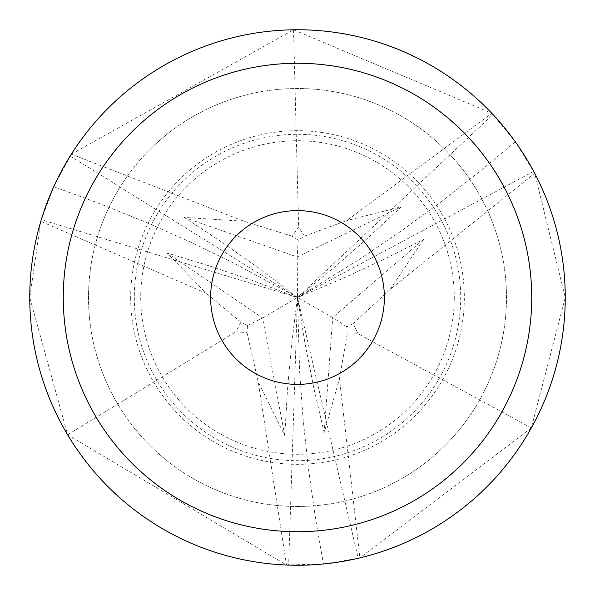 <?xml version="1.0" encoding="UTF-8"?>
<svg xmlns="http://www.w3.org/2000/svg" width="595" height="595" viewBox="0 0 595 595"><rect width="100%" height="100%" fill="white"/><g stroke="black" fill="none" stroke-linecap="round" stroke-linejoin="round"><path stroke-width="0.45" stroke-dasharray="2.98 2.23" d="M63.271 297.5A234.229 234.229 0 0 0 297.5 531.729A234.229 234.229 0 0 0 531.729 297.5A234.229 234.229 0 0 0 297.5 63.271A234.229 234.229 0 0 0 63.271 297.5M297.5 506.479A208.979 208.979 0 0 0 506.479 297.5A208.979 208.979 0 0 0 297.5 88.521A208.979 208.979 0 0 0 88.521 297.5A208.979 208.979 0 0 0 297.5 506.479A208.979 208.979 0 0 0 506.479 297.5A208.979 208.979 0 0 0 297.5 88.521A208.979 208.979 0 0 0 88.521 297.5A208.979 208.979 0 0 0 297.5 506.479M40.81 221.333L29.75 297.5L67.622 434.789L286.493 565.027L323.449 563.993L315.506 518.357L308.374 468.302L303.1 419.036L299.597 370.633L297.5 297.552L358.205 558.281L359.878 557.879L531.328 427.931L565.25 297.5L534.689 173.271L515.315 141.788L491.805 113.288L293.543 29.78L71.326 154.202L53.743 186.726L40.81 221.333L206.272 293.305L167.098 252.994L210.563 266.27L252.778 280.602L297.455 297.478L41.308 219.681M130.677 297.5A166.823 166.823 0 0 0 297.5 464.323A166.823 166.823 0 0 0 464.323 297.5A166.823 166.823 0 0 0 297.5 130.677A166.823 166.823 0 0 0 130.677 297.5M454.268 297.5A156.768 156.768 0 0 1 297.5 454.268A156.768 156.768 0 0 1 140.732 297.5A156.768 156.768 0 0 1 297.5 140.732A156.768 156.768 0 0 1 454.268 297.5M134.299 297.5A163.201 163.201 0 0 0 297.5 460.701A163.201 163.201 0 0 0 460.701 297.5A163.201 163.201 0 0 0 297.5 134.299A163.201 163.201 0 0 0 134.299 297.5M53.743 186.726L97.23 202.664L144.146 221.518L189.448 241.585L233.114 262.745L297.455 297.478M323.449 563.993L358.205 558.281M533.678 171.367L297.53 297.522L341.404 279.018L382.332 260.089L423.432 239.495L332.709 317.507L297.463 297.515L288.642 565.101M240.953 322.222L235.843 331.794L247.044 332.627L247.475 325.584L240.953 322.222L206.272 293.305M304.357 236.17L298.63 226.955L292.301 236.237L298.192 240.135L304.357 236.17L346.744 220.596L491.805 113.288M247.044 332.627L258.237 382.005L286.493 565.027M67.622 434.789L235.843 331.794M531.328 427.931L358.026 333.75L353.147 323.628L390.313 289.252L534.689 173.271M292.301 236.237L243.95 221.243L71.326 154.202M293.543 29.78L298.63 226.955M353.147 323.628L346.833 326.781L347.183 334.107L358.026 333.75M184.301 217.443L297.225 257.003L297.5 297.448L259.546 268.717L222.686 242.745L184.301 217.443L243.95 221.243M284.767 435.562L262.566 317.99L297.455 297.522L291.55 344.758L287.489 389.673L284.767 435.562L258.237 382.005M515.315 141.788L479.763 171.479L439.98 202.679L399.952 231.879L359.789 259.115L297.545 297.478L492.987 114.538M298.192 240.135L297.225 257.003M297.5 297.552L305.228 344.676L313.922 388.409L324.156 432.684L339.477 378.599L359.878 557.879M247.475 325.584L262.566 317.99L167.098 252.994M297.545 297.478L334.494 267.222L368.015 237.821L401.246 206.822L346.744 220.596M423.432 239.495L390.313 289.252M346.833 326.781L332.709 317.507L324.156 432.684M70.18 156.024L297.5 297.5M297.21 256.988L401.246 206.822M347.183 334.107L339.477 378.599"/><path stroke-width="0.89" d="M531.729 297.5A234.229 234.229 0 0 0 297.5 63.271A234.229 234.229 0 0 0 63.271 297.5A234.229 234.229 0 0 0 297.5 531.729A234.229 234.229 0 0 0 531.729 297.5M297.5 384.377A86.877 86.877 0 0 0 384.377 297.5A86.877 86.877 0 0 0 297.5 210.623A86.877 86.877 0 0 0 210.623 297.5A86.877 86.877 0 0 0 297.5 384.377M565.25 297.5A267.75 267.75 0 0 0 297.5 29.75A267.75 267.75 0 0 0 29.75 297.5A267.75 267.75 0 0 0 297.5 565.25A267.75 267.75 0 0 0 565.25 297.5M297.5 63.271A234.229 234.229 0 0 0 63.271 297.5A234.229 234.229 0 0 0 297.5 531.729"/></g></svg>

